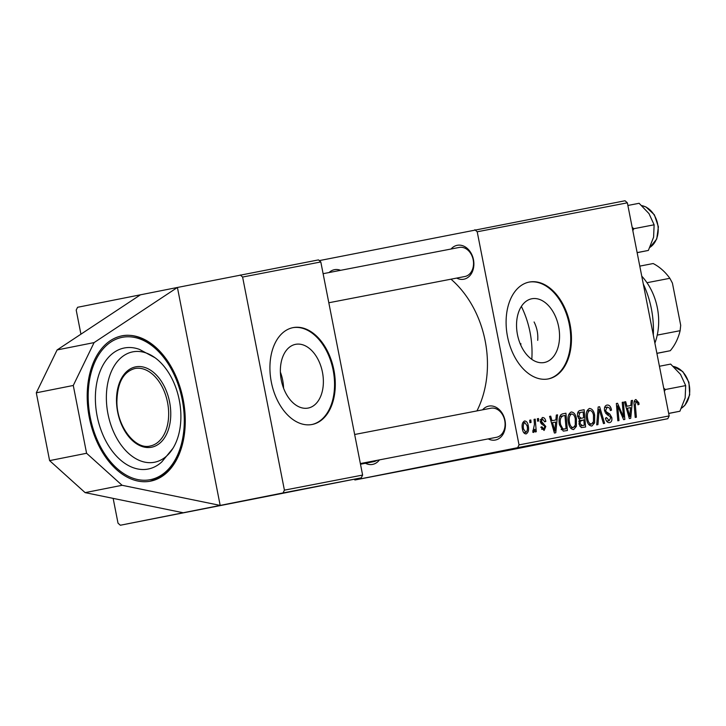 <?xml version="1.0" encoding="UTF-8"?>
<svg xmlns="http://www.w3.org/2000/svg" width="726" height="726" viewBox="0 0 726 726"><rect width="100%" height="100%" fill="white"/><g stroke="black" fill="none" stroke-linecap="round" stroke-linejoin="round"><path stroke-width="1.09" d="M150.491 481.166A74.034 47.789 -101.2 0 1 89.334 417.695A74.034 47.789 -101.2 0 1 121.814 335.893A74.034 47.789 -101.2 0 1 121.986 335.866A74.034 47.789 -101.2 0 1 183.133 399.336A74.034 47.789 -101.2 0 1 150.654 481.129A74.034 47.789 -101.2 0 1 150.491 481.166M295.618 344.333A32.479 20.963 78.8 0 0 295.546 344.342A32.479 20.963 78.8 0 0 281.298 380.224A32.479 20.963 78.8 0 0 308.123 408.066A32.479 20.963 78.8 0 0 308.196 408.057A32.479 20.963 78.8 0 0 322.444 372.175A32.479 20.963 78.8 0 0 295.618 344.333M293.104 327.617A49.359 31.862 78.8 0 0 292.995 327.644A49.359 31.862 78.8 0 0 271.342 382.175A49.359 31.862 78.8 0 0 312.107 424.483A49.359 31.862 78.8 0 0 312.216 424.465A49.359 31.862 78.8 0 0 333.878 369.933A49.359 31.862 78.8 0 0 293.104 327.617M531.795 298.767A32.479 20.963 78.8 0 0 531.722 298.785A32.479 20.963 78.8 0 0 517.475 334.668A32.479 20.963 78.8 0 0 544.3 362.51A32.479 20.963 78.8 0 0 544.373 362.492A32.479 20.963 78.8 0 0 558.621 326.609A32.479 20.963 78.8 0 0 531.795 298.767M529.281 282.06A49.359 31.862 78.8 0 0 529.172 282.078A49.359 31.862 78.8 0 0 507.519 336.61A49.359 31.862 78.8 0 0 548.284 378.927A49.359 31.862 78.8 0 0 548.393 378.899A49.359 31.862 78.8 0 0 570.046 324.368A49.359 31.862 78.8 0 0 529.281 282.06M482.599 409.818A17.279 13.195 79.1 0 1 488.752 406.115A17.279 13.195 79.1 0 1 505.015 420.499A17.279 13.195 79.1 0 1 495.404 440.02A17.279 13.195 79.1 0 1 488.208 438.894M360.359 463.56L496.448 437.306A14.81 11.307 -100.9 0 0 496.493 437.297A14.81 11.307 -100.9 0 0 504.742 420.59A14.81 11.307 -100.9 0 0 490.83 408.23A14.81 11.307 -100.9 0 0 490.785 408.239M379.444 459.876A17.279 13.195 79.1 0 1 372.638 464.395A17.279 13.195 79.1 0 1 365.441 463.27M360.486 464.223L373.681 461.672A14.81 11.307 -100.9 0 0 373.727 461.663A14.81 11.307 -100.9 0 0 376.876 460.375M329.087 272.54A17.279 13.195 79.1 0 1 334.441 269.691A17.279 13.195 79.1 0 1 340.576 270.326M451.046 249.018A17.279 13.195 79.1 0 1 457.199 245.315A17.279 13.195 79.1 0 1 473.47 259.699A17.279 13.195 79.1 0 1 463.85 279.22A17.279 13.195 79.1 0 1 456.663 278.094M328.814 302.76L464.894 276.506A14.81 11.307 -100.9 0 0 464.939 276.497A14.81 11.307 -100.9 0 0 473.189 259.79A14.81 11.307 -100.9 0 0 459.286 247.43A14.81 11.307 -100.9 0 0 459.24 247.439M520.733 345.022L520.914 343.707M537.703 340.367C538.211 333.924 537.004 327.789 534.091 321.972M80.931 334.178L76.203 310.075L77.582 307.289L177.416 287.469L220.178 505.414L122.077 485.286L86.585 453.278L73.281 385.47L94.09 342.599L177.416 287.469L318.478 259.899L320.81 261.959L362.619 475.067L361.239 477.853L283.04 492.936L284.41 490.15L362.619 475.067M113.147 498.381L118.02 523.183L120.344 525.243L283.04 492.936M320.81 261.959L242.602 277.042L284.41 490.15M242.602 277.042L240.279 274.991M534.064 419.365L535.216 419.147L536.287 431.734L535.135 431.952L534.926 429.347L533.619 432.478L532.766 432.179L534.454 424.411L534.064 419.365L535.216 419.147M537.358 418.73L538.492 418.512L538.728 420.98L537.567 421.207L537.358 418.73L538.492 418.512M562.695 413.847L565.935 413.221L567.405 430.527L563.24 431.108L559.51 424.855C558.593 420.535 559.093 417.114 561.017 414.591L562.695 413.847M571.235 411.969C573.894 412.196 575.627 414.392 576.426 418.575L576.399 426.362L573.658 429.556C570.908 429.32 569.157 427.042 568.394 422.732C567.315 417.35 568.258 413.766 571.235 411.969M589.43 408.457C592.089 408.684 593.823 410.889 594.63 415.063L594.603 422.859L591.853 426.044C589.113 425.808 587.361 423.53 586.59 419.22C585.51 413.838 586.463 410.254 589.43 408.457M607.009 405.072C609.341 404.818 610.847 406.506 611.519 410.154L610.421 410.58L609.64 408.139L607.317 407.059L605.656 410.326L606.237 411.751L609.776 414.065L611.791 417.523C612.218 420.454 611.483 422.151 609.604 422.614C607.589 422.813 606.201 421.379 605.448 418.321L606.482 417.55L609.259 420.626L610.675 417.849L609.949 416.425L607.644 415.036L604.549 410.707C604.132 407.495 604.949 405.616 607.009 405.072M638.853 402.803L639.062 404.364L637.963 404.809L637.773 403.311L636.203 401.496L635.332 404.972L636.375 417.223L635.214 417.45L634.134 404.763C633.725 401.977 634.315 400.226 635.885 399.5L638.853 402.803L637.709 403.03M319.295 260.616L625.041 200.757L627.364 202.817L477.209 231.785L519.026 444.893L669.172 415.925L667.802 418.711L517.647 447.679L519.026 444.893M627.364 202.817L669.172 415.925M631.248 400.616L632.482 400.38L630.722 418.312L629.333 418.584L624.505 401.923L625.658 401.696L626.928 406.251L630.812 405.498L631.248 400.616L632.482 400.38M622.227 402.358L623.38 402.14L624.832 419.446L623.634 419.682L617.681 405.898L618.979 420.581L617.826 420.799L616.347 403.493L617.545 403.266L623.525 417.014L622.227 402.358M598.16 407.005L599.622 406.723L604.622 423.349L603.469 423.576L599.186 409.319L597.934 424.637L596.708 424.873L598.16 407.005L599.622 406.723M579.747 410.553L584.131 409.709L585.61 427.015L581.236 427.569L578.976 424.02L579.675 419.592L577.633 416.434C577.152 413.285 577.86 411.324 579.747 410.553M556.316 415.072L557.55 414.836L555.789 432.769L554.401 433.041L549.573 416.379L550.716 416.152L551.996 420.708L555.88 419.955L556.316 415.072L557.55 414.836M545.807 421.207L544.763 421.87L542.522 419.111L541.396 421.289L545.807 426.48L544.11 430.454L540.788 427.206L541.886 426.77L543.865 428.903L544.727 426.979L544.418 425.999L541.297 423.775L540.289 421.643L542.277 417.559C544.028 417.323 545.208 418.539 545.807 421.207L544.663 421.434M529.681 420.218L530.815 419.991L531.051 422.459L529.889 422.686L529.681 420.218L530.815 419.991M524.508 420.98C526.386 421.007 527.602 422.468 528.183 425.372C529.127 429.656 528.446 432.505 526.123 433.921C524.208 433.821 522.992 432.279 522.457 429.284C521.577 425.164 522.257 422.396 524.508 420.98M399.327 471.319L398.855 471.419M397.376 471.718L398.093 471.564M394.572 472.254L393.973 472.372M393.283 472.526L392.775 472.608M392.085 472.735L395.334 472.091L392.085 472.735M386.568 473.806L377.992 475.494L386.568 473.806M492.936 453.26L492.319 453.396M483.226 455.157L469.913 457.779L483.226 455.157M354.143 479.26L354.95 479.977L505.096 451.009L667.802 418.711M354.95 479.977L517.647 447.679M381.558 474.75L382.538 474.568M370.922 476.846L369.988 477.036M384.408 474.214L387.657 473.579L384.408 474.214M437.279 464.077L456.463 460.302L437.279 464.077M464.059 458.832L465.548 458.551M449.966 461.609L450.519 461.5M470.003 457.734L458.396 460.003L470.003 457.734M408.284 469.613L394.98 472.236L408.284 469.613M428.286 465.738L414.02 468.56L429.52 465.538M414.011 468.542L412.749 468.805M446.49 462.226L447.742 461.99M432.215 465.03L430.954 465.293M120.344 525.243L361.239 477.853M450.991 279.183A93.781 71.629 79.1 0 1 476.946 410.907M477.209 231.785L474.886 229.725M372.148 476.619L371.667 476.701M380.379 474.976L380.878 474.886M475.73 456.636L481.084 455.583L475.73 456.636M400.797 471.092L406.152 470.04L400.797 471.092M408.566 469.604L419.9 467.363L408.566 469.604M419.319 467.526L426.688 466.056L419.319 467.526M414.7 468.424L415.571 468.261M426.688 466.047L427.55 465.874M433.104 464.84L438.096 463.85L433.104 464.84M437.524 464.014L444.893 462.544L437.524 464.014M432.896 464.894L433.767 464.749M444.893 462.535L445.755 462.371M624.514 401.923L625.658 401.696M630.812 405.498L626.928 406.251M630.05 412.922L630.576 407.604L627.473 408.203L629.823 416.561L630.05 412.922M628.807 416.76L629.823 416.561M626.393 408.42L627.473 408.203M637.945 404.591L639.062 404.364M634.143 401.895L636.203 401.496M622.227 402.367L623.38 402.14M616.574 406.115L617.681 405.898M616.964 410.662L618.144 410.435M616.347 403.502L617.545 403.266M620.539 412.804L621.737 412.568M622.527 417.214L623.525 417.014M610.385 410.371L611.519 410.154M604.577 407.604L607.317 407.059M604.522 410.553L605.656 410.326M604.903 412.023L606.237 411.751M606.936 414.637L609.776 414.065M610.648 417.749L611.791 417.523M605.42 418.167L606.555 417.94M606.6 421.153L609.259 420.626M597.952 409.564L599.186 409.319M593.496 415.29L594.63 415.063M592.725 423.231L594.603 422.859M593.451 421.724L593.478 415.199C592.906 412.214 591.654 410.635 589.739 410.453C587.525 412.059 586.871 414.973 587.77 419.192C588.314 422.233 589.566 423.857 591.499 424.057L593.451 421.724M588.786 424.592L591.499 424.057M586.635 419.41L587.77 419.192M586.917 411.016L589.739 410.453M579.448 410.635L584.131 409.709M584.285 425.218L583.822 419.819L580.265 421.234L580.101 423.73L582.334 425.59L584.285 425.218L579.684 426.126L582.334 425.59M578.958 423.957L580.101 423.73M578.849 421.516L580.265 421.234M578.622 418.793L583.65 417.795L583.15 411.951L577.678 413.03L580.773 412.413M578.613 418.784L583.65 417.795M577.642 416.488L578.776 416.261L581.245 418.267M577.651 413.121L579.92 412.667L578.776 416.261M581.018 412.368L579.92 412.667M575.291 418.802L576.426 418.575M574.529 426.734L576.399 426.362M575.255 425.236L575.273 418.711C574.702 415.726 573.458 414.147 571.534 413.965C569.329 415.571 568.667 418.485 569.565 422.704C570.119 425.745 571.362 427.36 573.304 427.56L575.255 425.236M570.591 428.104L573.304 427.56M568.431 422.922L569.565 422.704M568.721 414.528L571.534 413.965M549.582 416.379L550.716 416.152M555.88 419.955L551.996 420.708M555.118 427.378L555.644 422.06L552.54 422.659L554.891 431.017L555.118 427.378M553.874 431.217L554.891 431.017M551.461 422.877L552.54 422.659M562.251 413.947L565.935 413.221M566.089 428.73L564.955 415.463L563.494 415.744C560.563 416.76 559.619 419.764 560.672 424.737L562.94 429.039L566.089 428.73L561.334 429.674L564.429 429.048M561.144 429.393L562.94 429.039M559.537 424.964L560.672 424.737M559.773 416.488L563.494 415.744M544.718 421.661L545.852 421.434M540.316 419.546L542.522 419.111M540.262 421.516L541.396 421.289M540.552 422.568L541.85 422.314M544.672 426.707L545.807 426.48M541.641 429.347L543.865 428.903M534.245 429.483L534.926 429.347M532.82 430.582L533.483 430.445M527.04 425.599L528.183 425.372M525.869 432.369C527.394 431.062 527.802 428.866 527.076 425.781L524.798 422.523C523.337 423.866 522.929 426.053 523.591 429.066L525.869 432.369L523.818 432.778M522.457 429.293L523.591 429.066M522.611 422.959L524.798 422.523M548.021 378.972A49.359 31.862 78.8 0 0 569.293 324.431A49.359 31.862 78.8 0 0 528.8 282.151M311.853 424.538A49.359 31.862 78.8 0 0 333.116 369.997A49.359 31.862 78.8 0 0 292.632 327.716M280.381 372.102A32.479 20.963 -101.2 0 1 283.576 388.201M73.281 385.47L36.3 392.811L57.109 349.941L140.445 294.81M94.09 342.599L57.109 349.941M86.585 453.278L49.604 460.62L36.3 392.811M122.077 485.286L85.105 492.627L49.604 460.62M183.197 512.756L85.105 492.627M106.395 399.808A56.265 36.318 -101.2 0 1 154.983 357.709A56.265 36.318 -101.2 0 1 180.865 414.274A56.265 36.318 -101.2 0 1 172.969 448.305A56.265 36.318 -101.2 0 1 132.196 456.318A56.265 36.318 -101.2 0 1 106.395 399.808M172.969 448.305L161.807 461.899A61.692 39.821 -101.2 0 1 119.309 458.932A61.692 39.821 -101.2 0 1 95.405 400.58A61.692 39.821 -101.2 0 1 139.474 349.406L154.983 357.709M653.3 335.031A83.907 64.088 -100.9 0 0 651.394 308.877A83.907 64.088 -100.9 0 0 643.281 283.966M521.368 306.417A81.439 62.2 79.1 0 1 530.053 332.299A81.439 62.2 79.1 0 1 531.804 359.343M668.682 413.403L679.908 411.234L668.691 413.475M664.372 391.441L665.361 389.517L685.68 385.597L685.153 397.966L679.908 411.234M665.361 389.517L663.718 388.12M659.426 366.258L670.661 364.089L680.525 374.389L685.68 385.597M637.129 252.603L648.363 250.434L637.147 252.675M632.827 230.641L633.816 228.717L654.126 224.797L653.6 237.166L648.363 250.434M633.816 228.717L632.174 227.32M627.881 205.458L639.116 203.289L648.98 213.589L654.126 224.797M654.888 343.126A54.296 41.473 -100.9 0 0 641.757 276.161M639.788 266.124L653.155 263.538A51.827 39.585 -100.9 0 1 669.853 278.303L672.412 283.076L680.698 325.302L680.126 330.693L657.239 335.103M646.975 282.713L669.853 278.303M656.885 353.299L670.261 350.722L656.903 353.38M670.261 350.722A51.827 39.585 -100.9 0 0 680.126 330.693M627.609 412.613L628.707 412.395M634.17 405.199L635.332 404.972M605.711 413.593L608.161 413.103M597.661 413.194L598.932 412.94M579.012 420.762L581.971 420.182M552.677 427.07L553.775 426.843M541.206 423.657L543.166 423.267M168.65 412.341A39.485 25.483 78.8 0 0 134.836 368.536C123.293 371.803 117.303 382.947 116.886 401.959C116.904 426.697 135.562 450.111 150.209 445.991A39.485 25.483 78.8 0 0 168.65 412.341M116.514 401.777A40.965 26.445 -101.2 0 1 142.532 366.875A40.965 26.445 -101.2 0 1 170.746 412.314A40.965 26.445 -101.2 0 1 144.728 447.207A40.965 26.445 -101.2 0 1 116.514 401.777M184.25 417.84A72.555 46.827 78.8 0 0 134.283 337.372A72.555 46.827 78.8 0 0 88.218 399.182A72.555 46.827 78.8 0 0 138.185 479.65A72.555 46.827 78.8 0 0 184.25 417.84M681.469 408.157A22.207 16.961 -100.9 0 0 684.591 405.471A22.207 16.961 -100.9 0 0 688.62 382.511A22.207 16.961 -100.9 0 0 673.365 366.439M649.924 247.357A22.207 16.961 -100.9 0 0 658.046 226.675A22.207 16.961 -100.9 0 0 645.641 206.919A22.207 16.961 -100.9 0 0 641.82 205.639M149.547 481.347C172.525 474.405 184.222 453.296 184.622 418.022C184.44 372.601 150.69 328.606 120.707 336.111M490.83 408.23L354.66 434.493M323.106 273.693L459.286 247.43M681.442 408.23L684.899 405.308L689.7 394.853L688.91 382.257L682.794 371.603L673.311 366.394M641.766 205.594L645.977 206.955L654.38 214.805L658.4 226.802L656.74 238.999L649.888 247.43"/></g></svg>
